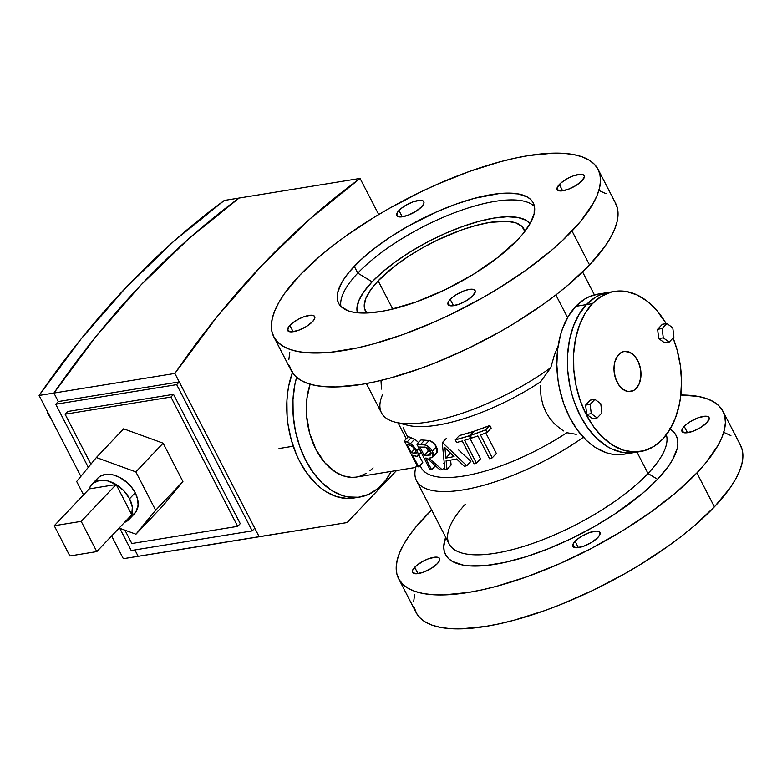 <?xml version="1.0" encoding="UTF-8"?>
<svg xmlns="http://www.w3.org/2000/svg" width="782" height="782" viewBox="0 0 782 782"><rect width="100%" height="100%" fill="white"/><g stroke="black" fill="none" stroke-linecap="round" stroke-linejoin="round"><path stroke-width="1.17" d="M416.523 480.725A121.66 41.016 152.7 0 1 416.659 464.743A121.66 41.016 -27.3 0 0 463.315 489.864A121.66 41.016 -27.3 0 0 583.352 437.265A121.66 41.016 152.7 0 1 416.523 480.725L449.181 543.998A121.66 41.016 -27.3 0 0 534.135 542.933A121.66 41.016 -27.3 0 0 648.014 473.491L657.564 479.298L642.863 493.129L615.102 513.833L593.831 526.843L571.29 538.632L548.348 548.739L525.875 556.784L504.752 562.453L485.778 565.533L469.689 565.894L462.924 565.054L452.279 561.359L448.506 558.543L445.808 555.112L444.215 551.105L443.746 546.559L445.701 537.263A129.773 43.743 -27.3 0 0 516.257 559.619A129.773 43.743 -27.3 0 0 657.564 479.298L648.014 473.491A121.66 41.016 152.7 0 1 514.996 548.935A121.66 41.016 152.7 0 1 449.611 527.254A121.66 41.016 152.7 0 1 465.222 504.341M381.86 484.84A81.103 53.137 -99.2 0 1 359.818 497.049A81.103 53.137 -99.2 0 1 306.133 461.175A81.103 53.137 -99.2 0 1 296.613 377.354L294.853 384.646L292.976 399.651L293.162 415.32L295.41 431.058L299.643 446.248L305.684 460.324L313.308 472.729L322.223 482.993L332.076 490.715L342.506 495.612L347.804 496.932L358.322 497.254L368.4 494.498L377.657 488.76L385.722 480.265L391.264 471.409A81.103 53.137 -99.2 0 1 381.86 484.84M292.4 372.623A81.103 53.137 80.8 0 0 298.636 459.308A81.103 53.137 80.8 0 0 353.767 498.026A81.103 53.137 80.8 0 0 356.768 497.411M381.479 389.074L380.981 380.433M407.833 437.246L403.072 427.793M355.448 477.186L351.529 477.362L343.581 475.955L335.771 472.289L324.921 462.866L315.967 449.494L309.672 433.316L306.583 415.741L306.955 398.263L310.122 384.197A60.83 39.853 80.8 0 0 315.527 448.614A60.83 39.853 80.8 0 0 356.572 477.03L415.799 467.431M622.335 454.45L611.817 454.127L606.519 452.807L596.089 447.91L591.065 444.391L586.236 440.188L577.321 429.924L569.697 417.52L563.656 403.444L559.433 388.253L558.045 380.414L556.823 364.637L557.674 349.222L560.567 334.764L562.747 328.078L568.475 316.084L575.826 306.329L586.412 304.609L575.826 306.329A81.103 53.137 80.8 0 0 562.766 400.814A81.103 53.137 80.8 0 0 623.831 454.244L634.417 452.524A81.103 53.137 -99.2 0 1 573.353 399.094A81.103 53.137 -99.2 0 1 586.412 304.609A81.103 53.137 -99.2 0 1 608.455 292.4A81.103 53.137 80.8 0 0 586.412 304.609L579.061 314.364L575.972 320.112L573.333 326.358L569.452 340.121L567.576 355.126L567.761 370.795L570.01 386.533L571.886 394.236L574.242 401.733L580.283 415.799L587.908 428.204L596.822 438.467L606.676 446.199L611.847 449.015L622.404 452.407L632.921 452.739L622.404 452.407L611.847 449.015L606.676 446.199L596.822 438.467L587.908 428.204L580.283 415.799L574.242 401.733L571.886 394.236L570.01 386.533L567.761 370.795L567.576 355.126L569.452 340.121L573.333 326.358L579.061 314.364L586.412 304.609L592.463 303.631A81.103 53.137 -99.2 0 1 614.505 291.422A81.103 53.137 -99.2 0 1 666.176 323.66L656.694 310.317L647.271 301.275L637.076 294.941L626.519 291.539L616.001 291.217L610.879 292.214L601.163 296.476L592.463 303.631L586.412 304.609A81.103 53.137 80.8 0 0 573.353 399.094A81.103 53.137 80.8 0 0 634.417 452.524A81.103 53.137 80.8 0 0 637.418 451.908A81.103 53.137 -99.2 0 1 634.417 452.524L640.468 451.546A81.103 53.137 -99.2 0 1 579.403 398.116A81.103 53.137 -99.2 0 1 592.463 303.631L585.102 313.387L579.384 325.38L575.503 339.144L573.617 354.148L573.812 369.818L576.06 385.555L580.293 400.746L586.334 414.822L593.958 427.226L602.863 437.49L612.726 445.212L623.146 450.109L633.743 451.976L644.094 450.755L653.811 446.493L662.51 439.337A81.103 53.137 -99.2 0 1 640.468 451.546M576.275 434.342L566.823 432.71L576.275 434.342M563.656 430.941L560.616 428.937L563.656 430.941M554.946 424.255L560.616 428.937L554.946 424.255L549.981 418.634L554.946 424.255M546.002 412.27L549.981 418.634L546.002 412.27L543.04 405.203L546.002 412.27M541.183 397.657L543.04 405.203L541.183 397.657L540.382 389.817L541.183 397.657M540.362 385.809L540.382 389.817L540.362 385.809M366.367 383.561L381.499 412.876A121.66 41.016 -27.3 0 0 550.792 367.648L554.321 355.214L558.143 345.927L554.321 355.214L550.792 367.648L540.558 381.821A111.523 37.595 152.7 0 1 402.231 423.375M575.083 541.281A15.21 5.122 152.7 0 1 589.315 532.601A15.21 5.122 152.7 0 1 599.941 532.464A15.21 5.122 152.7 0 1 597.761 537.605L599.853 534.634L599.902 532.395L599.139 531.662L596.207 531.115L589.217 532.64L581.28 536.452L576.803 539.658L573.793 542.825L572.952 546.491L576.647 547.771L583.636 546.247L591.563 542.425L597.761 537.605A15.21 5.122 152.7 0 1 583.528 546.286A15.21 5.122 152.7 0 1 572.913 546.413A15.21 5.122 152.7 0 1 575.083 541.281L578.357 547.625L575.083 541.281M450.227 299.379A15.21 5.122 152.7 0 1 464.459 290.699A15.21 5.122 152.7 0 1 475.085 290.562A15.21 5.122 152.7 0 1 472.905 295.704L475.29 291.49L474.283 289.76L469.288 289.408L464.361 290.738L456.424 294.55L451.947 297.756L448.936 300.923L448.096 304.579L451.791 305.87L458.78 304.345L466.707 300.523L472.905 295.704A15.21 5.122 152.7 0 1 458.672 304.374A15.21 5.122 152.7 0 1 448.057 304.511A15.21 5.122 152.7 0 1 450.227 299.379L453.501 305.713L450.227 299.379M684.201 426.366A15.21 5.122 152.7 0 1 698.443 417.686A15.21 5.122 152.7 0 1 709.059 417.559A15.21 5.122 152.7 0 1 706.889 422.691L709.264 418.487L708.257 416.757L705.325 416.2L698.336 417.725L690.398 421.547L685.931 424.753L682.921 427.92L682.07 431.576L685.765 432.857L692.754 431.332L700.692 427.519L706.889 422.691A15.21 5.122 152.7 0 1 692.647 431.371A15.21 5.122 152.7 0 1 682.031 431.508A15.21 5.122 152.7 0 1 684.201 426.366L687.476 432.71L684.201 426.366M559.345 184.464A15.21 5.122 152.7 0 1 573.587 175.784A15.21 5.122 152.7 0 1 584.203 175.657A15.21 5.122 152.7 0 1 582.033 180.789L584.408 176.585L583.401 174.845L580.469 174.298L573.48 175.823L568.123 178.179L561.075 182.841L557.263 187.436L557.214 189.674L560.909 190.955L567.898 189.43L575.835 185.617L582.033 180.789A15.21 5.122 152.7 0 1 567.791 189.469A15.21 5.122 152.7 0 1 557.175 189.606A15.21 5.122 152.7 0 1 559.345 184.464L562.62 190.808L559.345 184.464M398.967 210.466A15.21 5.122 152.7 0 1 413.199 201.795A15.21 5.122 152.7 0 1 423.815 201.658A15.21 5.122 152.7 0 1 421.645 206.79L423.736 203.819L424.02 202.587L423.023 200.857L420.081 200.3L413.092 201.824L405.164 205.646L400.687 208.853L397.676 212.02L396.826 215.676L400.521 216.956L407.52 215.431L415.447 211.619L421.645 206.79A15.21 5.122 152.7 0 1 407.412 215.47A15.21 5.122 152.7 0 1 396.787 215.607A15.21 5.122 152.7 0 1 398.967 210.466L402.231 216.81L398.967 210.466M414.695 567.282A15.21 5.122 152.7 0 1 428.937 558.602A15.21 5.122 152.7 0 1 439.552 558.465A15.21 5.122 152.7 0 1 437.382 563.607L439.474 560.635L439.758 559.404L438.761 557.664L435.818 557.116L428.829 558.641L423.473 560.997L416.425 565.66L412.613 570.254L412.564 572.492L416.259 573.773L423.248 572.248L431.185 568.426L437.382 563.607A15.21 5.122 152.7 0 1 423.15 572.287A15.21 5.122 152.7 0 1 412.525 572.424A15.21 5.122 152.7 0 1 414.695 567.282L417.969 573.626L414.695 567.282M289.848 325.38A15.21 5.122 152.7 0 1 304.081 316.7A15.21 5.122 152.7 0 1 314.696 316.563A15.21 5.122 152.7 0 1 312.526 321.705L314.618 318.733L314.902 317.502L313.905 315.762L310.962 315.214L303.973 316.739L298.616 319.095L291.569 323.758L288.558 326.925L287.708 330.591L291.403 331.871L298.392 330.346L306.329 326.524L312.526 321.705A15.21 5.122 152.7 0 1 298.294 330.385A15.21 5.122 152.7 0 1 287.668 330.512A15.21 5.122 152.7 0 1 289.848 325.38L293.113 331.724L289.848 325.38M524.839 231.472L521.897 226.36L515.973 222.919L507.322 221.296L489.962 222.381L476.111 225.402L461.048 230.133L437.48 240.045L421.977 248.148L407.354 257.092L394.167 266.535L378.156 280.836L392.73 309.066L378.156 280.836A89.216 30.078 152.7 0 1 461.673 229.918A89.216 30.078 152.7 0 1 523.969 229.126A89.216 30.078 152.7 0 1 524.83 231.443M530.069 223.672A97.33 32.805 -27.3 0 0 460.51 227.239A97.33 32.805 -27.3 0 0 372.115 281.813L357.785 273.113A109.5 36.91 152.7 0 1 455.251 212.46A109.5 36.91 152.7 0 1 534.468 206.526A109.5 36.91 -27.3 0 0 455.251 212.46A109.5 36.91 -27.3 0 0 357.785 273.113L354.285 266.32A109.5 36.91 152.7 0 1 456.776 203.828A109.5 36.91 152.7 0 1 533.236 202.861A109.5 36.91 152.7 0 1 517.586 239.849L522.64 234.18L530.206 223.437L534.135 213.828L534.302 205.734L532.962 202.352L530.685 199.459L527.498 197.084L518.515 193.965L506.355 193.125L499.229 193.565L474.498 198.286L456.014 204.102L436.767 211.795L408.057 226.203L390.11 237.181L373.923 248.774L360.121 260.523L349.231 271.989L345.009 277.483L341.675 282.732L337.736 292.341L337.57 300.435L338.919 303.817L341.187 306.71L348.449 310.923L353.366 312.204L365.517 313.044L380.384 311.588L388.654 310.004L415.858 302.067L444.792 289.907L472.963 274.58L497.948 257.395L517.586 239.849A109.5 36.91 152.7 0 1 415.095 302.341A109.5 36.91 152.7 0 1 338.635 303.308A109.5 36.91 152.7 0 1 354.285 266.32L357.785 273.113A109.5 36.91 -27.3 0 0 340.913 306.427A109.5 36.91 152.7 0 1 357.785 273.113L372.115 281.813A97.33 32.805 -27.3 0 0 357.433 312.771L356.905 308.724L358.743 300.816L363.874 291.735L372.115 281.813L383.141 271.442L396.533 261.022L411.782 250.944L428.292 241.599L445.427 233.349L462.543 226.506L478.965 221.345L494.077 218.041L507.283 216.751L518.095 217.504L526.081 220.27L530.069 223.672M273.768 336.788L291.285 370.707A182.489 61.514 -27.3 0 0 418.722 369.104A182.489 61.514 -27.3 0 0 589.54 264.951L572.023 231.022A182.489 61.514 152.7 0 1 401.205 335.175A182.489 61.514 152.7 0 1 273.768 336.788A182.489 61.514 152.7 0 1 299.848 275.147A182.489 61.514 152.7 0 1 470.666 170.994A182.489 61.514 152.7 0 1 598.103 169.381A182.489 61.514 152.7 0 1 572.023 231.022L589.54 264.951L604.985 246.35L610.556 237.591L614.613 229.312L617.115 221.589L618.044 214.493L617.389 208.1L615.151 202.46M567.576 317.629L555.855 294.931L567.576 317.629M648.014 473.491L636.978 452.113L648.014 473.491A121.66 41.016 -27.3 0 0 666.362 434.782A121.66 41.016 152.7 0 1 648.014 473.491M398.625 578.69L416.141 612.619A182.489 61.514 -27.3 0 0 543.578 611.006A182.489 61.514 -27.3 0 0 714.396 506.853L696.879 472.924A182.489 61.514 152.7 0 1 526.061 577.077A182.489 61.514 152.7 0 1 398.625 578.69A182.489 61.514 152.7 0 1 424.704 517.049A182.489 61.514 152.7 0 1 431.654 510.04L416.278 526.501L409.25 535.65L403.688 544.409L399.631 552.688L397.119 560.411L396.2 567.507L396.855 573.9L399.094 579.54L402.886 584.359L408.194 588.318L414.978 591.378L423.17 593.518L432.681 594.701L443.433 594.926L468.203 592.492L481.986 589.863L496.531 586.314L527.332 576.627L559.413 563.802L591.554 548.329L622.511 530.812L651.093 511.917L676.205 492.367L696.879 472.924L714.396 506.853L729.841 488.251L735.412 479.493L739.469 471.214L741.971 463.491L742.9 456.395L742.245 450.002L740.007 444.372M420.051 465.456L421.156 467.597A111.523 37.595 -27.3 0 0 566.823 432.71A111.523 37.595 152.7 0 1 420.227 465.27M473.325 431.478L473.589 431.987L473.325 431.478L469.21 435.818A111.523 37.595 152.7 0 1 455.261 439.885L456.61 442.495A111.523 37.595 -27.3 0 0 462.24 440.97L474.029 463.804A111.523 37.595 -27.3 0 0 476.404 463.11L464.616 440.276A111.523 37.595 -27.3 0 0 470.559 438.428L469.21 435.818L473.325 431.478A111.523 37.595 -27.3 0 1 459.376 435.554L473.325 431.478M470.09 438.575L480.519 458.78L476.404 463.11L480.519 458.78L470.09 438.575M443.609 463.149L444.235 463.687M436.307 453.228L435.33 453.658M432.7 457.147L436.815 452.817L436.483 446.845L432.378 451.175L436.483 446.845C434.567 443.453 432.114 441.361 429.123 440.549L425.007 444.88L429.123 440.549L424.636 440.168L420.521 444.499L424.636 440.168A111.523 37.595 -27.3 0 1 421.029 439.924L416.914 444.254L430.051 469.699A111.523 37.595 -27.3 0 0 431.644 469.835L425.584 458.086A111.523 37.595 -27.3 0 0 426.904 458.174L440.012 469.923A111.523 37.595 -27.3 0 0 442.26 469.796L428.966 458.242L432.7 457.147L432.378 451.175C430.462 447.793 428.008 445.701 425.007 444.88L420.521 444.499A111.523 37.595 152.7 0 1 416.914 444.254L430.051 469.699A111.523 37.595 -27.3 0 0 431.644 469.835L425.584 458.086A111.523 37.595 -27.3 0 0 426.904 458.174L440.012 469.923A111.523 37.595 -27.3 0 0 442.26 469.796L428.966 458.242L432.202 457.558L433.394 455.73L432.925 452.397L430.53 448.448L425.995 445.193L420.521 444.499A111.523 37.595 152.7 0 1 416.914 444.254L421.029 439.924A111.523 37.595 -27.3 0 0 424.636 440.168L430.11 440.862L434.186 443.619L437.187 448.467L437.05 452.524M418.565 442.524L414.675 439.191L410.56 443.521L414.675 439.191L411.107 437.754L406.992 442.084L411.107 437.754A111.523 37.595 -27.3 0 1 408.468 436.561L404.353 440.901L417.49 466.346A111.523 37.595 -27.3 0 0 418.663 466.922L412.603 455.173A111.523 37.595 -27.3 0 0 413.58 455.593L417.089 456.395C418.663 456.062 418.614 454.127 416.943 450.608L410.56 443.521L406.992 442.084A111.523 37.595 152.7 0 1 404.353 440.901L417.49 466.346A111.523 37.595 -27.3 0 0 418.663 466.922L412.603 455.173A111.523 37.595 -27.3 0 0 413.58 455.593L416.464 456.395L417.92 455.916L418.175 453.863L417.089 450.901L412.583 444.968L406.992 442.084A111.523 37.595 152.7 0 1 404.353 440.901L408.468 436.561A111.523 37.595 -27.3 0 0 411.107 437.754L415.447 439.66L418.888 442.915M418.839 454.948L422.779 462.582L418.663 466.922L422.779 462.582L418.839 454.948M450.579 460.109L451.116 465.036L447.001 469.376L446.102 460.803A111.523 37.595 -27.3 0 0 456.551 458.966L464.352 466.316A111.523 37.595 -27.3 0 0 466.776 465.74L442.534 442.661A111.523 37.595 152.7 0 1 442.241 442.72L444.919 469.581A111.523 37.595 -27.3 0 0 447.001 469.376L451.116 465.036L450.579 460.109M458.692 450.021L470.891 461.4L466.776 465.74L470.891 461.4L458.692 450.021M446.356 438.379A111.523 37.595 -27.3 0 0 446.649 438.331L442.534 442.661A111.523 37.595 152.7 0 1 442.241 442.72L446.356 438.379A111.523 37.595 -27.3 0 0 446.649 438.331L442.534 442.661L466.776 465.74A111.523 37.595 -27.3 0 1 464.352 466.316L456.551 458.966A111.523 37.595 -27.3 0 1 446.102 460.803L447.001 469.376A111.523 37.595 -27.3 0 1 444.919 469.581L442.241 442.72L446.356 438.379M489.825 425.506L491.174 428.116L487.059 432.446L485.71 429.836A111.523 37.595 152.7 0 1 470.285 435.466L471.634 438.076A111.523 37.595 -27.3 0 0 477.841 435.936L489.63 458.77A111.523 37.595 -27.3 0 0 492.259 457.812L480.48 434.978A111.523 37.595 -27.3 0 0 487.059 432.446L491.174 428.116L489.825 425.506L485.71 429.836L489.825 425.506A111.523 37.595 -27.3 0 1 474.4 431.126L489.825 425.506M485.788 432.954L496.375 453.482L492.259 457.812L496.375 453.482L485.788 432.954M730.896 435.584L724.112 432.524M414.636 594.34L413.707 601.436M414.362 607.829L416.601 613.459L420.393 618.288L425.711 622.247L432.495 625.307L440.677 627.438L450.197 628.63L460.94 628.855L485.71 626.421L499.493 623.792L514.038 620.243L544.839 610.556L560.802 604.506L593.069 590.293L624.759 573.714L640.018 564.741L668.6 545.846L681.66 536.11L693.712 526.296L714.396 506.853A182.489 61.514 -27.3 0 0 740.466 445.212L722.959 411.293A182.489 61.514 152.7 0 1 696.879 472.924L705.305 463.472L717.905 445.574L721.952 437.285L724.464 429.562L725.393 422.476L724.728 416.073L722.5 410.442L718.697 405.614L713.389 401.655L706.605 398.595L698.414 396.464L680.829 395.018A182.489 61.514 152.7 0 1 722.959 411.293M670.135 429.123A129.773 43.743 -27.3 0 1 657.564 479.298L668.551 466.072L672.51 459.845L677.183 448.467L677.838 443.423L677.368 438.868L675.785 434.86L673.087 431.439L669.304 428.624M395.399 422.221L407.627 425.271A111.523 37.595 -27.3 0 0 540.558 381.821L550.792 367.648A121.66 41.016 152.7 0 1 395.399 422.221A121.66 41.016 152.7 0 1 382.418 394.949M606.04 193.682L599.256 190.622M289.78 352.438L288.851 359.525M289.506 365.927L291.745 371.558L295.537 376.386L300.855 380.345L307.639 383.405L315.82 385.536L325.341 386.719L336.084 386.943L360.854 384.519L374.646 381.88L389.182 378.341L419.983 368.654L435.945 362.604L468.213 348.391L499.903 331.812L515.162 322.839L543.744 303.944L556.804 294.198L568.856 284.394L589.54 264.951A182.489 61.514 -27.3 0 0 615.61 203.31L598.103 169.381M299.848 275.147L320.522 255.704L332.585 245.89L345.634 236.154L374.226 217.259L389.475 208.286L421.175 191.707L437.314 184.269L469.396 171.444L500.197 161.757L514.742 158.208L528.524 155.579L553.294 153.145L564.047 153.37L573.558 154.562L581.749 156.693L588.533 159.753L593.841 163.712L597.644 168.541L599.872 174.171L600.537 180.564L599.608 187.66L597.106 195.383L593.049 203.662L580.449 221.57L562.297 240.68L551.349 250.465L526.237 270.015L497.655 288.91L482.396 297.883L450.696 314.462L434.557 321.901L402.476 334.725L371.675 344.412L357.13 347.961L330.454 352.281L307.825 352.799L298.313 351.607L290.122 349.476L283.338 346.416L278.03 342.457L274.238 337.628L271.999 331.998L271.344 325.605L272.273 318.509L274.775 310.786L278.832 302.507L284.394 293.749L299.848 275.147M378.156 280.836L370.609 289.927L365.898 298.255L364.226 305.498L364.549 308.626L366.797 313.005A89.216 30.078 152.7 0 1 365.409 310.972A89.216 30.078 152.7 0 1 378.156 280.836M614.505 291.422L597.868 294.12A81.103 53.137 80.8 0 0 575.826 306.329L584.525 299.174L589.286 296.671L597.917 294.11M608.504 292.4L599.872 294.951L595.112 297.463L586.412 304.609L595.112 297.463L599.872 294.951L608.504 292.4M352.271 498.242L347.042 498.466L336.456 496.59L326.026 491.702L321.001 488.173L316.172 483.97L307.258 473.706L299.633 461.302L296.398 454.44L291.236 439.738L287.981 424.196L287.111 416.298L286.926 400.628L287.61 393.004L288.802 385.624L292.683 371.861M373.102 467.88L369.954 470.823M366.572 473.237L359.29 476.443M415.33 450.051L416.239 452.514L415.936 453.726L411.254 452.563L406.875 444.088A111.523 37.595 -27.3 0 0 409.436 445.085L412.603 446.698L415.33 450.051M416.943 450.608L419.054 448.389L416.943 450.608M417.089 456.395L421.166 452.495M411.254 452.563L414.665 448.976L411.254 452.563L406.875 444.088A111.523 37.595 -27.3 0 0 409.436 445.085C411.146 445.144 413.17 446.893 415.486 450.344L415.995 453.677L411.254 452.563M415.916 451.282L413.727 453.58L415.916 451.282M430.227 450.706L431.146 452.974L430.628 455.016L424.235 455.476L419.856 447.001A111.523 37.595 -27.3 0 0 423.306 447.148L427.422 447.998L430.227 450.706M442.26 469.796L444.645 467.284L442.26 469.796M431.644 469.835L435.378 465.906L431.644 469.835M424.235 455.476L428.35 451.146L430.559 451.282L430.687 454.948L424.235 455.476L419.856 447.001A111.523 37.595 -27.3 0 0 423.306 447.148C425.76 446.659 428.174 448.027 430.55 451.263L428.35 451.146L424.235 455.476M430.941 452.172L427.627 455.662L430.941 452.172M426.503 447.578L428.35 451.146L426.503 447.578M445.838 458.037L444.919 447.656L454.068 456.59A111.523 37.595 152.7 0 1 445.838 458.037L449.953 453.707A111.523 37.595 -27.3 0 0 450.94 453.56A111.523 37.595 -27.3 0 1 449.953 453.707L445.838 458.037L444.919 447.656L454.068 456.59A111.523 37.595 152.7 0 1 445.838 458.037M449.836 452.485L449.953 453.707L449.836 452.485M474.029 463.804A111.523 37.595 -27.3 0 0 476.404 463.11L464.616 440.276A111.523 37.595 -27.3 0 0 470.559 438.428L471.37 437.568L470.559 438.428L469.21 435.818L455.261 439.885L459.376 435.554L455.261 439.885L456.61 442.495A111.523 37.595 -27.3 0 0 462.24 440.97L474.029 463.804M489.63 458.77A111.523 37.595 -27.3 0 0 492.259 457.812L480.48 434.978A111.523 37.595 -27.3 0 0 487.059 432.446L485.71 429.836L470.285 435.466L474.4 431.126L470.285 435.466L471.634 438.076A111.523 37.595 -27.3 0 0 477.841 435.936L489.63 458.77M673.097 337.971A81.103 53.137 -99.2 0 1 662.51 439.337L669.861 429.582L675.589 417.588L679.47 403.825L680.663 396.445L681.513 381.03L680.291 365.253L677.026 349.71L673.097 337.971M628.122 391.528A20.273 13.284 -99.2 0 1 614.114 371.646A20.273 13.284 -99.2 0 1 624.241 351.47A20.273 13.284 -99.2 0 1 626.851 351.441A20.273 13.284 -99.2 0 1 640.849 371.323A20.273 13.284 -99.2 0 1 630.732 391.499A20.273 13.284 -99.2 0 1 628.122 391.528L622.912 389.319L618.396 384.382L615.258 377.491L613.987 369.681L614.769 362.154L617.497 356.035L621.729 352.271L624.232 351.47L629.49 352.174L634.456 355.82L638.347 361.841L640.595 369.339L640.839 377.159L639.06 384.118L635.512 389.153L633.234 390.697L628.122 391.528M360.072 178.433L239.106 198.042A1315.334 861.784 80.8 0 0 53.919 393.053L174.885 373.444A1315.334 861.784 -99.2 0 1 360.072 178.433L378.713 214.542L360.072 178.433L309.77 219.087L261.99 265.293L216.956 316.827L174.885 373.444L53.919 393.053L58.298 401.537L55.727 404.245L176.693 384.636L252.195 530.9L131.22 550.518L119.763 528.319L131.22 550.518L252.195 530.9L254.766 528.192L252.195 530.9L176.693 384.636L179.264 381.919L254.766 528.192L179.264 381.919L176.693 384.636L55.727 404.245L88.298 467.353L55.727 404.245L58.298 401.537L179.264 381.919L58.298 401.537L53.919 393.053A1315.324 861.774 -99.2 0 1 239.106 198.042L360.072 178.433M134.885 549.922L138.17 556.295L259.145 536.677L174.885 373.444L259.145 536.677L347.14 522.562L123.351 558.69L347.14 522.562L396.523 470.559L347.14 522.562L138.17 556.295L134.885 549.922M239.106 198.042L188.804 238.706L141.014 284.912L95.981 336.446L53.919 393.053L39.1 395.457L53.919 393.053L95.981 336.446L141.014 284.912L188.804 238.706L239.106 198.042L224.287 200.446A1315.324 861.774 80.8 0 0 39.1 395.457L80.869 476.385L39.1 395.457L81.162 338.841L126.195 287.307L173.985 241.1L224.287 200.446L239.106 198.042M240.25 523.647L173.516 394.343L67.663 411.498L65.092 414.206L90.888 464.195L65.092 414.206L67.663 411.498L173.516 394.343L240.25 523.647L237.679 526.354L240.25 523.647M124.964 530.216L131.835 543.519L237.679 526.354L170.935 397.051L173.516 394.343L170.935 397.051L65.092 414.206L170.935 397.051L237.679 526.354L131.835 543.519L124.964 530.216M111.631 535.973L123.351 558.69L111.631 535.973M226.164 542.18L123.351 558.69L226.164 542.18M52.013 420.481L47.438 412.808L48.005 412.71L47.438 412.808L47.604 411.928L47.438 412.808L52.013 420.481M586.725 414.411L592.6 418.693L586.725 414.411L585.601 405.115L586.725 414.411L591.26 413.668L586.725 414.411M590.351 400.12L585.601 405.115L590.136 404.382L591.26 413.668L597.135 417.959L592.6 418.693L597.135 417.959L601.896 412.955L600.762 403.668L594.887 399.377L590.351 400.12L594.887 399.377L590.136 404.382L585.601 405.115L590.351 400.12M590.136 404.382L591.26 413.668L597.135 417.959L601.896 412.955L600.762 403.668L594.887 399.377L590.136 404.382M658.737 338.567L664.622 342.858L658.737 338.567L657.613 329.281L658.737 338.567L663.273 337.834L658.737 338.567M662.364 324.276L657.613 329.281L662.149 328.548L663.273 337.834L669.157 342.115L664.622 342.858L669.157 342.115L673.908 337.11L672.784 327.824L666.899 323.543L662.364 324.276L666.899 323.543L662.149 328.548L657.613 329.281L662.364 324.276M662.149 328.548L663.273 337.834L669.157 342.115L673.908 337.11L672.784 327.824L666.899 323.543L662.149 328.548M95.541 481.311L97.447 478.476L100.067 476.316L105.13 474.498L113.253 474.938L119.714 477.391L127.759 483.071L131.19 486.707L135.208 492.777L129.558 498.74A25.552 17.272 43.5 0 1 131.777 514.761A25.552 17.272 43.5 0 1 129.03 519.424A25.552 17.272 43.5 0 1 124.514 522.405L129.216 519.219L131.777 514.761L96.792 551.593L69.852 555.963L54.251 525.729L69.852 555.963L96.792 551.593L81.191 521.369L54.251 525.729L89.226 488.897L116.166 484.527L131.777 514.761L132.324 507.156L129.558 498.74L123.879 490.793L116.166 484.527L81.191 521.369L54.251 525.729L89.226 488.897L116.166 484.527L107.603 480.901L99.47 480.451L93.019 483.266L90.741 485.769L89.226 488.897A25.552 17.272 43.5 0 1 91.973 484.234A25.552 17.272 43.5 0 1 116.166 484.527A25.552 17.272 43.5 0 1 129.558 498.74L135.208 492.777A25.552 17.272 -136.5 0 0 97.633 478.281L91.973 484.234M163.125 443.189L123.634 428.819L163.125 443.189L182.91 481.526L163.125 443.189L135.863 471.898L96.372 457.529L76.665 481.497L83.566 494.859L76.665 481.497L96.372 457.529L123.634 428.819L96.372 457.529L135.863 471.898L163.125 443.189M163.213 505.495L182.91 481.526L155.647 510.245L135.863 471.898L155.647 510.245L182.91 481.526L163.213 505.495L135.951 534.204L155.647 510.245L135.951 534.204L163.213 505.495M119.118 528.085L135.951 534.204L119.118 528.085M129.03 519.424L134.69 513.461A25.552 17.272 -136.5 0 0 135.208 492.777L137.593 499.121L138.131 505.172L135.921 511.927L132.246 515.426M96.792 551.593L131.777 514.761L116.166 484.527L81.191 521.369L96.792 551.593M359.818 497.049L353.767 498.026M406.308 438.839L398.077 422.886M594.408 294.863L582.59 271.96M279.008 448.526L293.24 446.219"/></g></svg>
